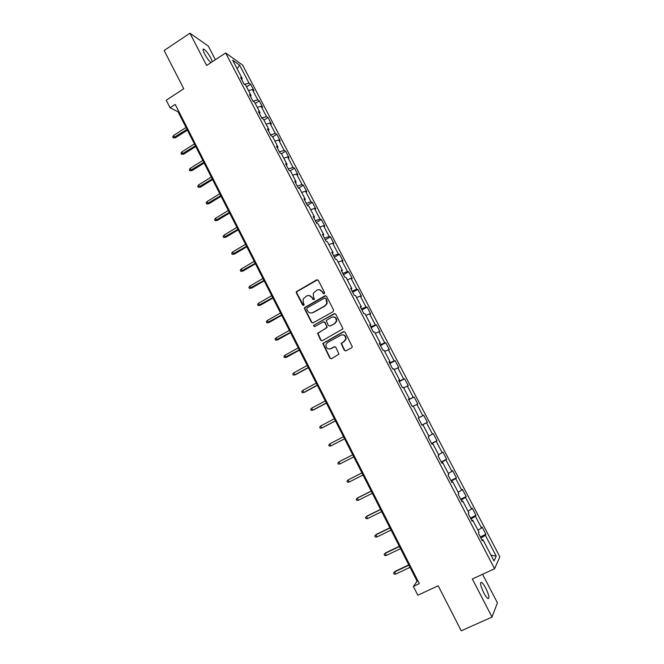 <?xml version="1.0" encoding="UTF-8"?>
<svg xmlns="http://www.w3.org/2000/svg" width="664" height="664" viewBox="0 0 664 664"><rect width="100%" height="100%" fill="white"/><g stroke="black" fill="none" stroke-linecap="round" stroke-linejoin="round"><path stroke-width="1" d="M324.215 293.77L324.572 292.534L318.28 280.374L316.587 279.868L296.335 291.72L296.368 292.882L302.577 304.983L303.747 305.349L304.145 304.892L303.299 302.552L303.157 298.941L306.569 295.978C308.81 294.99 310.603 295.546 311.956 297.638L312.769 299.215L313.947 299.58L314.354 299.099L313.499 296.767L313.308 293.264L316.786 290.176C319.035 289.18 320.845 289.736 322.206 291.836L323.019 293.405L324.215 293.77M485.766 588.155C484.114 585.034 482.711 583.092 481.549 582.32C479.732 582.245 480.462 585.714 483.741 592.728C485.401 595.865 486.812 597.816 487.965 598.579C489.775 598.604 489.044 595.135 485.766 588.155M212.339 61.71L210.895 58.224C208.347 53.61 206.031 50.597 203.939 49.161C202.62 48.738 202.86 50.364 204.661 54.033C206.761 57.901 208.853 60.773 210.928 62.64M344.292 350.252L346.019 350.808L351.688 347.712L352.335 346.807L345.114 332.224L343.396 331.676L322.754 343.495L329.85 358.128L331.56 358.684L338.989 354.128L335.851 347.355L334.141 346.807L330.78 348.65C327.485 349.438 325.875 348.085 325.949 344.566L327.593 342.458L340.79 335.195C343.993 334.365 345.629 335.652 345.712 339.072L343.993 341.404L341.147 343.471L344.292 350.252L345.728 350.916M215.385 59.71L208.28 46.04L189.921 33.2L164.141 50.497L183.737 88.769L166.232 100.231L170.075 107.809L175.221 104.455L419.316 583.664L413.373 586.428L417.83 595.201L438.19 585.789L461.239 630.8L492.032 617.063L497.419 602.846L482.579 574.26M189.921 33.2L206.62 65.47L225.644 52.962L494.589 568.741L472.328 578.975L492.032 617.063M333.046 311.682L333.569 309.914L326.547 296.343L324.845 295.82L304.469 307.673L304.519 308.777L311.449 322.281L313.142 322.812L333.046 311.682M335.801 314.238L342.981 328.804L322.322 340.698L320.629 340.159L317.558 333.32L326.223 328.099L326.738 326.331L324.754 322.472L323.053 321.94L314.661 326.613L313.425 325.501L334.092 313.698L335.801 314.238M225.644 52.962L242.592 65.055L499.859 556.847L494.589 568.741M480.329 536.927L485.907 534.304L482.097 527.009L481.508 527.996L475.399 516.301L476.013 515.372L472.22 508.126L471.589 509.014L465.514 497.386L466.178 496.556L462.401 489.343L461.729 490.14L455.687 478.578L456.392 477.839L452.64 470.66L451.918 471.374L445.909 459.87L446.656 459.222L442.929 452.084L442.166 452.707L436.19 441.269L436.978 440.705L433.268 433.617L432.463 434.14L426.52 422.769L427.35 422.296L423.665 415.241L422.81 415.681L416.901 404.368L417.781 403.986L414.112 396.964L413.216 397.321L407.339 386.066L408.26 385.767L404.608 378.795L403.671 379.061L397.827 367.873L398.79 367.657L395.155 360.718L394.184 360.892L388.365 349.77L389.37 349.646L385.759 342.74L384.738 342.832L378.953 331.768L379.999 331.726L376.413 324.854L375.351 324.87L369.599 313.856L370.686 313.898L367.109 307.075L366.013 307L360.286 296.053L361.415 296.177L357.863 289.379L356.726 289.23L351.032 278.341L352.194 278.54L348.666 271.784L347.488 271.551L341.819 260.72L343.031 261.002L339.512 254.279L338.291 253.963L332.664 243.19L333.909 243.555L330.415 236.874L329.153 236.475L323.551 225.76L324.837 226.208L321.359 219.552L320.065 219.078L314.495 208.421L315.815 208.944L312.354 202.329L311.018 201.781L305.473 191.174L306.834 191.772L303.398 185.198L302.02 184.567L296.509 174.018L297.904 174.698L294.484 168.15L293.073 167.444L287.595 156.953L289.023 157.708L285.62 151.193L284.175 150.413L278.722 139.98L280.191 140.801L276.805 134.327L275.319 133.472L269.891 123.089L271.393 123.994L268.032 117.545L266.513 116.623L261.118 106.29L262.653 107.269L259.3 100.853L257.748 99.857L252.378 89.582L253.955 90.628L250.618 84.253L249.033 83.183L239.588 65.105L232.657 60.2L242.26 78.609L240.6 77.489L244.02 84.037L245.672 85.133L251.133 95.591L249.498 94.545L252.934 101.135L257.748 99.857M485.907 534.304L485.342 535.325L496.24 556.166L494.033 560.964L482.919 539.674L482.321 540.753L478.404 533.234L479.018 532.196L472.785 520.261L472.137 521.232L468.236 513.753L468.9 512.816L462.708 500.946L462.011 501.826L458.135 494.389L458.841 493.551L452.682 481.749L451.943 482.529L448.084 475.134L448.847 474.386L442.714 462.65L441.934 463.339L438.099 455.985L438.896 455.338L432.804 443.668L431.974 444.257L428.164 436.945L429.01 436.389L422.951 424.786L422.072 425.284L418.287 418.013L419.175 417.556L413.157 406.011L412.228 406.418L408.46 399.188L409.397 398.815L403.405 387.344L402.442 387.651L398.69 380.464L399.678 380.19L393.719 368.777L392.706 369.001L388.979 361.847L390.009 361.664L384.082 350.31L383.028 350.443L379.318 343.338L380.389 343.238L374.496 331.95L373.4 331.992L369.707 324.928L370.827 324.912L364.968 313.69L363.822 313.649L360.154 306.619L361.316 306.693L355.489 295.53L354.302 295.397L350.658 288.408L351.854 288.574L346.06 277.469L344.84 277.253L341.205 270.298L342.45 270.547L336.681 259.508L335.42 259.209L331.809 252.295L333.087 252.619L327.36 241.638L326.057 241.256L322.463 234.384L323.783 234.799L318.089 223.876L316.736 223.411L313.176 216.572L314.528 217.062L308.86 206.205L307.474 205.657L303.929 198.851L305.324 199.432L299.688 188.626L298.26 187.995L294.733 181.23L296.169 181.894L290.566 171.146L289.097 170.44L285.586 163.709L287.064 164.448L281.486 153.757L279.984 152.969L276.498 146.279L278.008 147.093L272.464 136.46L270.92 135.597L267.451 128.94L269.003 129.837L263.483 119.263L261.906 118.317L258.454 111.701L260.039 112.672L254.553 102.148L252.934 101.135M477.964 530.179L481.508 527.996M470.967 518.991L475.399 516.301M472.785 520.261L471.789 520.559M468.029 511.147L471.589 509.014M461.065 500.009L465.514 497.386M462.708 500.946L461.729 501.279M458.152 492.223L461.729 490.14M451.213 481.126L455.687 478.578M452.682 481.749L451.727 482.106M448.324 473.399L451.918 471.374M441.419 462.36L445.909 459.87M442.714 462.65L441.776 463.04M438.555 454.682L442.166 452.707M431.683 443.685L436.19 441.269M432.804 443.668L431.89 444.083M428.836 436.065L432.463 434.14M421.989 425.126L426.52 422.769M422.951 424.786L422.047 425.234M419.175 417.548L422.81 415.681M413.257 406.21L416.901 404.368M408.667 399.587L413.216 397.321M403.679 387.859L407.339 386.066M409.397 398.815L408.518 399.305M399.106 381.26L403.671 379.061M394.15 369.607L397.827 367.873M399.678 380.19L398.815 380.704M389.594 363.034L394.184 360.892M384.68 351.455L388.365 349.77M390.009 361.664L389.162 362.204M380.14 344.915L384.738 342.832M375.251 333.403L378.953 331.768M380.389 343.238L379.567 343.811M370.736 326.887L375.351 324.87M365.881 315.45L369.599 313.856M370.827 324.912L370.014 325.518M361.374 308.959L366.013 307M356.56 297.588L360.286 296.053M361.316 306.693L360.527 307.316M352.069 291.123L356.726 289.23M347.289 279.826L351.032 278.341M351.854 288.574L351.082 289.222M342.815 273.385L347.488 271.551M338.067 262.164L341.819 260.72M342.45 270.547L341.694 271.227M333.61 255.748L338.291 253.963M328.896 244.593L332.664 243.19M333.087 252.619L332.349 253.333M324.455 238.202L329.153 236.475M319.774 227.113L323.551 225.76M323.783 234.799L323.061 235.529M315.35 220.747L320.065 219.078M310.702 209.733L314.495 208.421M314.528 217.062L313.823 217.825M306.295 203.383L311.018 201.781M301.68 192.435L305.473 191.174M305.324 199.432L304.635 200.213M297.281 186.119L302.02 184.567M292.699 175.238L296.509 174.018M296.169 181.894L295.497 182.7M288.317 168.938L293.073 167.444M283.769 158.123L287.595 156.953M287.064 164.448L286.408 165.278M279.403 151.857L284.175 150.413M274.888 141.108L278.722 139.98M278.008 147.093L277.369 147.956M270.538 134.858L275.319 133.472M266.048 124.176L269.891 123.089M269.003 129.837L268.372 130.717M261.716 117.951L266.513 116.623M257.258 107.336L261.118 106.29M260.039 112.672L259.433 113.577M248.51 90.578L252.378 89.582M251.133 95.591L250.536 96.521M244.468 84.336L249.033 83.183M237.156 68.824L239.588 65.105M242.26 78.609L241.679 79.564M170.075 107.809L178.035 111.751L417.116 581.232L413.373 586.428M491.028 555.212L496.24 556.166M480.927 538.072L485.342 535.325M482.919 539.674L481.906 539.948M178.716 111.311L178.035 111.751M417.897 580.867L417.116 581.232M246.568 86.859L250.618 84.253M255.225 103.443L259.3 100.853M263.932 120.126L268.032 117.545M272.68 136.892L276.805 134.327M281.47 153.749L285.62 151.193M290.01 170.872L294.484 168.15M298.534 188.119L303.398 185.198M307.308 205.334L312.354 202.329M316.288 222.54L321.359 219.552M325.31 239.837L330.415 236.874M334.39 257.225L339.512 254.279M343.512 274.713L348.666 271.784M352.684 292.293L357.863 289.379M361.905 309.963L367.109 307.075M371.176 327.726L376.413 324.854M380.489 345.587L385.759 342.74M389.859 363.548L395.155 360.718M399.28 381.601L404.608 378.795M408.758 399.753L414.112 396.964M421.955 425.051L427.35 422.296M431.55 443.444L436.978 440.705M441.203 461.936L446.656 459.222M450.906 480.529L456.392 477.839M460.658 499.228L466.178 496.556M470.469 518.02L476.013 515.372M323.891 293.878L322.579 291.878L319.334 289.712M309.017 295.513L312.337 297.671L313.657 299.68M317.558 279.76L296.733 291.762L296.767 292.924L303.481 305.448M325.742 295.704L304.859 307.689L304.909 308.793L311.831 322.281L312.744 322.953M325.651 298.485L324.455 298.119L307.058 307.938L306.702 309.167L307.548 310.827C308.901 312.927 310.702 313.491 312.943 312.512L324.862 305.813L326.788 303.423L326.007 298.518L325.136 298.045M311.117 313.01L312.943 312.512M326.007 298.518L326.871 300.178L327.144 303.448L325.227 305.838L313.325 312.528M323.833 321.799L325.111 322.472L327.194 327.319L317.931 333.303L320.994 340.134L321.998 340.823M334.905 313.566L314.213 325.003L313.806 325.501L314.454 326.696M334.639 323.426L336.308 321.252C336.341 317.757 334.722 316.421 331.452 317.259L326.207 320.604L328.29 325.468L329.991 326.007L334.988 323.426L336.656 321.26C336.947 318.629 335.826 317.16 333.295 316.844M334.988 323.426L330.357 325.999M342.4 334.789C344.989 334.947 346.21 336.366 346.052 339.055L344.334 341.379L341.495 343.437L344.633 350.218M329.701 349.015L330.78 348.65M334.797 346.658L331.137 348.617M344.118 331.535L323.119 343.462L330.207 358.087L331.311 358.784M175.437 137.788L173.221 137.88L172.69 136.834L173.553 135.498L174.507 137.39L175.437 137.788L187.397 130.119M173.221 137.88L187.016 129.372M173.553 135.498L186.044 127.48M183.729 154.156L181.513 154.272L180.982 153.218L181.861 151.89L182.824 153.791L183.729 154.156L195.747 146.528M181.513 154.272L195.382 145.814M181.861 151.89L194.419 143.914M192.07 170.598L189.854 170.739L189.323 169.677L190.203 168.365L191.174 170.266L192.07 170.598L204.147 163.02M189.854 170.739L203.798 162.34M190.203 168.365L202.827 160.431M200.445 187.132L198.237 187.29L197.698 186.227L198.594 184.924L199.565 186.833L200.445 187.132L212.588 179.595M198.237 187.29L212.264 178.956M198.594 184.924L211.285 177.031M208.869 203.748L206.662 203.923L206.122 202.86L207.027 201.565L208.006 203.491L208.869 203.748L221.071 196.253M206.662 203.923L220.763 195.648M207.027 201.565L219.784 193.722M217.327 220.448L215.136 220.647L214.588 219.577L215.501 218.29L216.481 220.224L217.327 220.448L229.603 213.003M215.136 220.647L229.312 212.438M215.501 218.29L228.325 210.496M225.835 237.239L223.643 237.455L223.096 236.376L224.025 235.106L225.005 237.048L225.835 237.239L238.168 229.835M223.643 237.455L237.903 229.304M224.025 235.106L236.907 227.354M234.392 254.113L232.201 254.353L231.653 253.266L232.583 252.005L233.579 253.963L234.392 254.113L246.792 246.751M232.201 254.353L246.543 246.261M232.583 252.005L245.539 244.302M242.982 271.078L240.808 271.335L240.252 270.248L241.19 268.995L242.186 270.962L242.982 271.078L255.449 263.757M240.808 271.335L255.225 263.309M241.19 268.995L254.221 261.342M251.623 288.126L249.448 288.408L248.892 287.313L249.847 286.076L250.851 288.051L251.623 288.126L264.156 280.855M249.448 288.408L263.948 280.449M249.847 286.076L262.936 278.465M260.313 305.266L258.138 305.573L257.582 304.469L258.545 303.24L259.549 305.224L260.313 305.266L272.904 298.045M258.138 305.573L272.721 297.671M258.545 303.24L271.709 295.679M269.044 322.488L266.878 322.82L266.314 321.708L267.285 320.496L268.298 322.488L269.044 322.488L281.702 315.317M266.878 322.82L281.536 314.993M267.285 320.496L280.515 312.985M277.818 339.81L275.66 340.159L275.095 339.047L276.075 337.843L277.096 339.843L277.818 339.81L290.55 332.681M275.66 340.159L290.4 332.398M276.075 337.843L289.379 330.382M286.641 357.215L284.482 357.589L283.918 356.468L284.906 355.273L285.935 357.298L286.641 357.215L299.439 350.144M284.482 357.589L299.315 349.895M284.906 355.273L298.285 347.87M295.513 374.72L293.363 375.11L292.791 373.99L293.795 372.803L294.816 374.836L295.513 374.72L308.378 367.69M293.363 375.11L294.816 374.836L308.27 367.491M293.795 372.803L307.233 365.449M317.276 385.17L303.755 392.466L302.278 392.731L301.705 391.594L302.718 390.424L303.755 392.466L304.427 392.308L317.359 385.336M302.718 390.424L316.238 383.128M326.331 402.948L312.736 410.194L311.25 410.435L310.669 409.298L311.698 408.144L312.736 410.194L313.391 409.995L326.389 403.073M311.698 408.144L325.285 400.898M335.436 420.827L321.766 428.014L320.264 428.239L319.683 427.093L320.72 425.948L321.766 428.014L322.397 427.774L335.469 420.901M320.72 425.948L334.382 418.76M344.583 438.796L330.838 445.926L329.327 446.142L328.746 444.988L329.792 443.851L330.838 445.926L344.599 438.829M329.792 443.851L343.529 436.713M339.968 463.937L338.441 464.128L337.851 462.974L338.906 461.853L352.717 454.765L338.906 461.853L339.968 463.937L353.787 456.857M361.938 472.868L348.077 479.947L349.139 482.039L363.034 475.017M349.139 482.039L347.604 482.222L347.015 481.06L348.077 479.947L361.963 472.917M371.209 491.069L357.854 497.743L357.298 498.141L358.361 500.249L372.33 493.286M358.361 500.249L356.809 500.407L356.219 499.237L357.298 498.141L371.259 491.169M380.53 509.379L367.101 515.986L366.561 516.434L367.632 518.551L381.684 511.637M367.632 518.551L366.072 518.692L365.474 517.513L366.561 516.434L380.596 509.52M389.901 527.78L376.405 534.337L375.882 534.819L376.961 536.952L391.079 530.096M376.961 536.952L375.384 537.068L374.778 535.889L375.882 534.819L389.992 527.963M386.332 555.453L384.738 555.552L384.141 554.365L385.751 552.78L385.244 553.311L386.332 555.453L400.533 548.655M384.141 554.365L385.244 553.311L399.438 546.514M385.751 552.78L399.321 546.281M395.752 574.053L394.15 574.136L393.544 572.941L395.146 571.322L394.665 571.895L395.752 574.053L410.037 567.322M393.544 572.941L394.665 571.895L408.933 565.155M395.146 571.322L408.792 564.881M480.545 582.784L481.549 582.32M203.084 49.734L203.939 49.161"/></g></svg>

